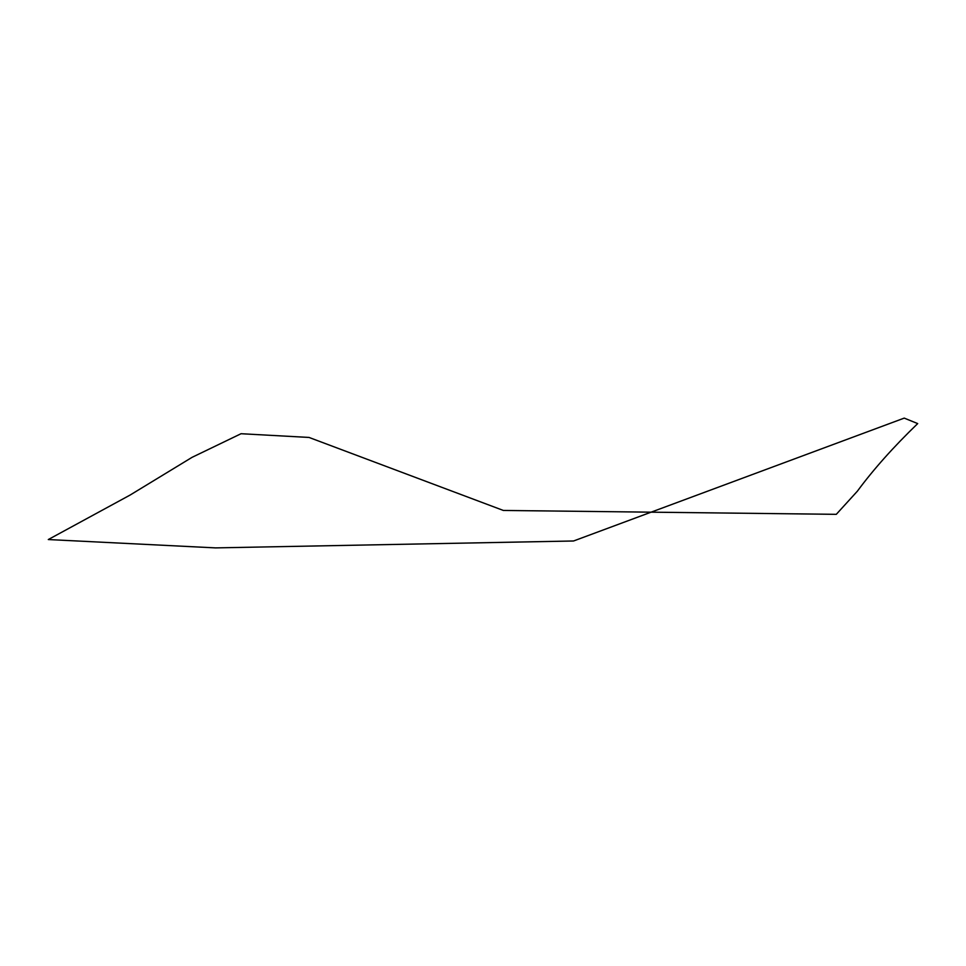 <?xml version="1.0" encoding="UTF-8"?>
<svg xmlns="http://www.w3.org/2000/svg" width="966" height="966" viewBox="0 0 966 966"><rect width="100%" height="100%" fill="white"/><g stroke="black" fill="none" stroke-linecap="round" stroke-linejoin="round"><path stroke-width="1.45" d="M904.236 418.109L573.562 540.984L215.515 547.891L48.3 539.547L130.048 495.087L192.101 457.316L241.041 433.722L309.035 437.441L503.346 510.446L836.29 514.335L857.361 491.199C873.481 469.355 893.598 446.823 917.7 423.591L904.236 418.109"/></g></svg>
